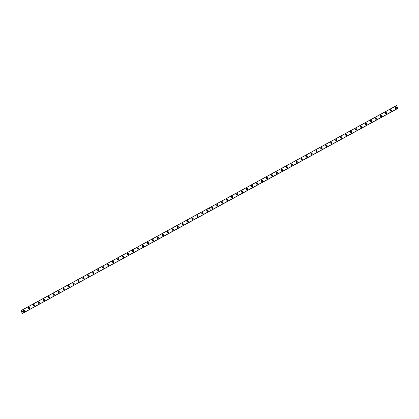 <?xml version="1.0" encoding="UTF-8"?>
<svg xmlns="http://www.w3.org/2000/svg" width="419" height="419" viewBox="0 0 419 419"><rect width="100%" height="100%" fill="white"/><g stroke="black" fill="none" stroke-linecap="round" stroke-linejoin="round"><path stroke-width="0.63" d="M23.118 312.993L22.369 313.339L20.96 310.856L21.678 310.243L209.076 207.924L210.605 210.548L23.118 312.993M28.539 307.378A0.78 0.676 57.4 0 0 29.346 308.714A0.78 0.676 57.4 0 0 28.539 307.378M33.499 304.671A0.78 0.676 57.4 0 0 34.3 306.006A0.78 0.676 57.4 0 0 33.499 304.671M38.454 301.968A0.78 0.676 57.4 0 0 39.26 303.298A0.78 0.676 57.4 0 0 38.454 301.968M43.414 299.26A0.78 0.676 57.4 0 0 44.215 300.591A0.78 0.676 57.4 0 0 43.414 299.26M48.374 296.552A0.78 0.676 57.4 0 0 49.175 297.888A0.78 0.676 57.4 0 0 48.374 296.552M53.328 293.845A0.78 0.676 57.4 0 0 54.135 295.18A0.78 0.676 57.4 0 0 53.328 293.845M58.288 291.137A0.78 0.676 57.4 0 0 59.089 292.472A0.78 0.676 57.4 0 0 58.288 291.137M63.243 288.429A0.78 0.676 57.4 0 0 64.049 289.765A0.78 0.676 57.4 0 0 63.243 288.429M68.203 285.721A0.78 0.676 57.4 0 0 69.009 287.057A0.78 0.676 57.4 0 0 68.203 285.721M73.163 283.014A0.78 0.676 57.4 0 0 73.964 284.349A0.78 0.676 57.4 0 0 73.163 283.014M78.117 280.311A0.78 0.676 57.4 0 0 78.924 281.641A0.78 0.676 57.4 0 0 78.117 280.311M83.077 277.603A0.78 0.676 57.4 0 0 83.884 278.934A0.78 0.676 57.4 0 0 83.077 277.603M88.037 274.895A0.78 0.676 57.4 0 0 88.838 276.231A0.78 0.676 57.4 0 0 88.037 274.895M92.992 272.188A0.78 0.676 57.4 0 0 93.798 273.523A0.78 0.676 57.4 0 0 92.992 272.188M97.952 269.48A0.78 0.676 57.4 0 0 98.758 270.815A0.78 0.676 57.4 0 0 97.952 269.48M102.912 266.772A0.78 0.676 57.4 0 0 103.713 268.108A0.78 0.676 57.4 0 0 102.912 266.772M107.866 264.064A0.78 0.676 57.4 0 0 108.673 265.4A0.78 0.676 57.4 0 0 107.866 264.064M112.826 261.356A0.78 0.676 57.4 0 0 113.633 262.692A0.78 0.676 57.4 0 0 112.826 261.356M117.786 258.654A0.78 0.676 57.4 0 0 118.587 259.984A0.78 0.676 57.4 0 0 117.786 258.654M122.741 255.946A0.78 0.676 57.4 0 0 123.547 257.276A0.78 0.676 57.4 0 0 122.741 255.946M127.701 253.238A0.78 0.676 57.4 0 0 128.507 254.574A0.78 0.676 57.4 0 0 127.701 253.238M132.661 250.531A0.78 0.676 57.4 0 0 133.462 251.866A0.78 0.676 57.4 0 0 132.661 250.531M137.615 247.823A0.78 0.676 57.4 0 0 138.422 249.158A0.78 0.676 57.4 0 0 137.615 247.823M142.575 245.115A0.78 0.676 57.4 0 0 143.382 246.451A0.78 0.676 57.4 0 0 142.575 245.115M147.535 242.407A0.78 0.676 57.4 0 0 148.336 243.743A0.78 0.676 57.4 0 0 147.535 242.407M152.49 239.699A0.78 0.676 57.4 0 0 153.296 241.035A0.78 0.676 57.4 0 0 152.49 239.699M157.45 236.997A0.78 0.676 57.4 0 0 158.256 238.327A0.78 0.676 57.4 0 0 157.45 236.997M162.41 234.289A0.78 0.676 57.4 0 0 163.211 235.619A0.78 0.676 57.4 0 0 162.41 234.289M167.364 231.581A0.78 0.676 57.4 0 0 168.171 232.917A0.78 0.676 57.4 0 0 167.364 231.581M172.324 228.874A0.78 0.676 57.4 0 0 173.131 230.209A0.78 0.676 57.4 0 0 172.324 228.874M177.284 226.166A0.78 0.676 57.4 0 0 178.085 227.501A0.78 0.676 57.4 0 0 177.284 226.166M182.239 223.458A0.78 0.676 57.4 0 0 183.045 224.794A0.78 0.676 57.4 0 0 182.239 223.458M187.199 220.75A0.78 0.676 57.4 0 0 188.005 222.086A0.78 0.676 57.4 0 0 187.199 220.75M192.159 218.042A0.78 0.676 57.4 0 0 192.96 219.378A0.78 0.676 57.4 0 0 192.159 218.042M197.113 215.34A0.78 0.676 57.4 0 0 197.92 216.67A0.78 0.676 57.4 0 0 197.113 215.34M202.073 212.632A0.78 0.676 57.4 0 0 202.88 213.962A0.78 0.676 57.4 0 0 202.073 212.632M207.033 209.924A0.78 0.676 57.4 0 0 207.834 211.26A0.78 0.676 57.4 0 0 207.033 209.924M23.579 310.086A0.78 0.676 57.4 0 0 24.386 311.422A0.78 0.676 57.4 0 0 23.579 310.086M211.988 207.216A0.78 0.676 57.4 0 0 212.794 208.552A0.78 0.676 57.4 0 0 211.988 207.216M216.948 204.509A0.78 0.676 57.4 0 0 217.754 205.844A0.78 0.676 57.4 0 0 216.948 204.509M221.908 201.801A0.78 0.676 57.4 0 0 222.709 203.136A0.78 0.676 57.4 0 0 221.908 201.801M226.862 199.093A0.78 0.676 57.4 0 0 227.669 200.429A0.78 0.676 57.4 0 0 226.862 199.093M231.822 196.385A0.78 0.676 57.4 0 0 232.629 197.721A0.78 0.676 57.4 0 0 231.822 196.385M236.782 193.683A0.78 0.676 57.4 0 0 237.583 195.013A0.78 0.676 57.4 0 0 236.782 193.683M241.737 190.975A0.78 0.676 57.4 0 0 242.543 192.305A0.78 0.676 57.4 0 0 241.737 190.975M246.697 188.267A0.78 0.676 57.4 0 0 247.503 189.603A0.78 0.676 57.4 0 0 246.697 188.267M251.657 185.559A0.78 0.676 57.4 0 0 252.458 186.895A0.78 0.676 57.4 0 0 251.657 185.559M256.611 182.852A0.78 0.676 57.4 0 0 257.418 184.187A0.78 0.676 57.4 0 0 256.611 182.852M261.571 180.144A0.78 0.676 57.4 0 0 262.378 181.479A0.78 0.676 57.4 0 0 261.571 180.144M266.531 177.436A0.78 0.676 57.4 0 0 267.332 178.772A0.78 0.676 57.4 0 0 266.531 177.436M271.486 174.728A0.78 0.676 57.4 0 0 272.292 176.064A0.78 0.676 57.4 0 0 271.486 174.728M276.446 172.026A0.78 0.676 57.4 0 0 277.252 173.356A0.78 0.676 57.4 0 0 276.446 172.026M281.406 169.318A0.78 0.676 57.4 0 0 282.207 170.648A0.78 0.676 57.4 0 0 281.406 169.318M286.36 166.61A0.78 0.676 57.4 0 0 287.167 167.946A0.78 0.676 57.4 0 0 286.36 166.61M291.32 163.902A0.78 0.676 57.4 0 0 292.127 165.238A0.78 0.676 57.4 0 0 291.32 163.902M296.28 161.195A0.78 0.676 57.4 0 0 297.081 162.53A0.78 0.676 57.4 0 0 296.28 161.195M301.235 158.487A0.78 0.676 57.4 0 0 302.041 159.822A0.78 0.676 57.4 0 0 301.235 158.487M306.195 155.779A0.78 0.676 57.4 0 0 307.001 157.115A0.78 0.676 57.4 0 0 306.195 155.779M311.155 153.071A0.78 0.676 57.4 0 0 311.956 154.407A0.78 0.676 57.4 0 0 311.155 153.071M316.109 150.369A0.78 0.676 57.4 0 0 316.916 151.699A0.78 0.676 57.4 0 0 316.109 150.369M321.069 147.661A0.78 0.676 57.4 0 0 321.871 148.991A0.78 0.676 57.4 0 0 321.069 147.661M326.029 144.953A0.78 0.676 57.4 0 0 326.83 146.289A0.78 0.676 57.4 0 0 326.029 144.953M330.984 142.245A0.78 0.676 57.4 0 0 331.79 143.581A0.78 0.676 57.4 0 0 330.984 142.245M335.944 139.537A0.78 0.676 57.4 0 0 336.745 140.873A0.78 0.676 57.4 0 0 335.944 139.537M340.898 136.83A0.78 0.676 57.4 0 0 341.705 138.165A0.78 0.676 57.4 0 0 340.898 136.83M345.858 134.122A0.78 0.676 57.4 0 0 346.665 135.457A0.78 0.676 57.4 0 0 345.858 134.122M350.818 131.414A0.78 0.676 57.4 0 0 351.62 132.75A0.78 0.676 57.4 0 0 350.818 131.414M355.773 128.712A0.78 0.676 57.4 0 0 356.579 130.042A0.78 0.676 57.4 0 0 355.773 128.712M360.733 126.004A0.78 0.676 57.4 0 0 361.539 127.334A0.78 0.676 57.4 0 0 360.733 126.004M365.693 123.296A0.78 0.676 57.4 0 0 366.494 124.632A0.78 0.676 57.4 0 0 365.693 123.296M370.647 120.588A0.78 0.676 57.4 0 0 371.454 121.924A0.78 0.676 57.4 0 0 370.647 120.588M375.607 117.88A0.78 0.676 57.4 0 0 376.414 119.216A0.78 0.676 57.4 0 0 375.607 117.88M380.567 115.173A0.78 0.676 57.4 0 0 381.369 116.508A0.78 0.676 57.4 0 0 380.567 115.173M385.522 112.465A0.78 0.676 57.4 0 0 386.328 113.8A0.78 0.676 57.4 0 0 385.522 112.465M390.482 109.757A0.78 0.676 57.4 0 0 391.288 111.093A0.78 0.676 57.4 0 0 390.482 109.757M395.442 107.055A0.78 0.676 57.4 0 0 396.243 108.385A0.78 0.676 57.4 0 0 395.442 107.055M23.286 310.893A0.456 0.393 -122.6 0 1 23.569 311.327M395.148 107.856A0.456 0.393 -122.6 0 1 395.426 108.291M390.189 110.564A0.456 0.393 -122.6 0 1 390.466 110.998M385.229 113.271A0.456 0.393 -122.6 0 1 385.511 113.706M380.274 115.979A0.456 0.393 -122.6 0 1 380.552 116.414M375.314 118.682A0.456 0.393 -122.6 0 1 375.592 119.122M370.359 121.39A0.456 0.393 -122.6 0 1 370.637 121.829M365.399 124.097A0.456 0.393 -122.6 0 1 365.677 124.537M360.44 126.805A0.456 0.393 -122.6 0 1 360.717 127.24M355.485 129.513A0.456 0.393 -122.6 0 1 355.762 129.948M350.525 132.221A0.456 0.393 -122.6 0 1 350.803 132.655M345.565 134.928A0.456 0.393 -122.6 0 1 345.843 135.363M340.61 137.636A0.456 0.393 -122.6 0 1 340.888 138.071M335.65 140.339A0.456 0.393 -122.6 0 1 335.928 140.779M330.691 143.047A0.456 0.393 -122.6 0 1 330.968 143.487M325.736 145.754A0.456 0.393 -122.6 0 1 326.013 146.194M320.776 148.462A0.456 0.393 -122.6 0 1 321.054 148.897M315.816 151.17A0.456 0.393 -122.6 0 1 316.094 151.605M310.861 153.878A0.456 0.393 -122.6 0 1 311.139 154.312M305.901 156.586A0.456 0.393 -122.6 0 1 306.179 157.02M300.942 159.293A0.456 0.393 -122.6 0 1 301.224 159.728M295.987 161.996A0.456 0.393 -122.6 0 1 296.264 162.436M291.027 164.704A0.456 0.393 -122.6 0 1 291.305 165.144M286.067 167.411A0.456 0.393 -122.6 0 1 286.35 167.851M281.112 170.119A0.456 0.393 -122.6 0 1 281.39 170.554M276.152 172.827A0.456 0.393 -122.6 0 1 276.43 173.262M271.193 175.535A0.456 0.393 -122.6 0 1 271.475 175.97M266.238 178.243A0.456 0.393 -122.6 0 1 266.515 178.677M261.278 180.95A0.456 0.393 -122.6 0 1 261.556 181.385M256.318 183.658A0.456 0.393 -122.6 0 1 256.601 184.093M251.363 186.361A0.456 0.393 -122.6 0 1 251.641 186.801M246.403 189.069A0.456 0.393 -122.6 0 1 246.681 189.508M241.444 191.776A0.456 0.393 -122.6 0 1 241.726 192.211M236.489 194.484A0.456 0.393 -122.6 0 1 236.766 194.919M231.529 197.192A0.456 0.393 -122.6 0 1 231.807 197.627M226.569 199.9A0.456 0.393 -122.6 0 1 226.852 200.334M221.614 202.607A0.456 0.393 -122.6 0 1 221.892 203.042M216.654 205.315A0.456 0.393 -122.6 0 1 216.932 205.75M211.695 208.018A0.456 0.393 -122.6 0 1 211.977 208.458M206.74 210.726A0.456 0.393 -122.6 0 1 207.017 211.166M201.78 213.433A0.456 0.393 -122.6 0 1 202.058 213.868M196.82 216.141A0.456 0.393 -122.6 0 1 197.103 216.576M191.865 218.849A0.456 0.393 -122.6 0 1 192.143 219.284M186.905 221.557A0.456 0.393 -122.6 0 1 187.183 221.991M181.946 224.265A0.456 0.393 -122.6 0 1 182.228 224.699M176.991 226.972A0.456 0.393 -122.6 0 1 177.268 227.407M172.031 229.675A0.456 0.393 -122.6 0 1 172.309 230.115M167.071 232.383A0.456 0.393 -122.6 0 1 167.354 232.823M162.116 235.09A0.456 0.393 -122.6 0 1 162.394 235.525M157.156 237.798A0.456 0.393 -122.6 0 1 157.434 238.233M152.197 240.506A0.456 0.393 -122.6 0 1 152.479 240.941M147.242 243.214A0.456 0.393 -122.6 0 1 147.519 243.649M142.282 245.922A0.456 0.393 -122.6 0 1 142.56 246.356M137.322 248.629A0.456 0.393 -122.6 0 1 137.605 249.064M132.367 251.332A0.456 0.393 -122.6 0 1 132.645 251.772M127.407 254.04A0.456 0.393 -122.6 0 1 127.685 254.48M122.448 256.747A0.456 0.393 -122.6 0 1 122.73 257.182M117.493 259.455A0.456 0.393 -122.6 0 1 117.77 259.89M112.533 262.163A0.456 0.393 -122.6 0 1 112.811 262.598M107.573 264.871A0.456 0.393 -122.6 0 1 107.856 265.306M102.618 267.579A0.456 0.393 -122.6 0 1 102.896 268.013M97.658 270.286A0.456 0.393 -122.6 0 1 97.936 270.721M92.704 272.989A0.456 0.393 -122.6 0 1 92.981 273.429M87.744 275.697A0.456 0.393 -122.6 0 1 88.021 276.137M82.784 278.405A0.456 0.393 -122.6 0 1 83.062 278.839M77.829 281.112A0.456 0.393 -122.6 0 1 78.107 281.547M72.869 283.82A0.456 0.393 -122.6 0 1 73.147 284.255M67.909 286.528A0.456 0.393 -122.6 0 1 68.187 286.963M62.955 289.236A0.456 0.393 -122.6 0 1 63.232 289.67M57.995 291.943A0.456 0.393 -122.6 0 1 58.272 292.378M53.035 294.646A0.456 0.393 -122.6 0 1 53.313 295.086M48.08 297.354A0.456 0.393 -122.6 0 1 48.358 297.794M43.12 300.062A0.456 0.393 -122.6 0 1 43.398 300.496M38.16 302.769A0.456 0.393 -122.6 0 1 38.438 303.204M33.206 305.477A0.456 0.393 -122.6 0 1 33.483 305.912M28.246 308.185A0.456 0.393 -122.6 0 1 28.523 308.62M21.678 310.243L23.207 312.862M209.128 207.95L396.51 105.583L397.977 108.343L23.213 312.951M397.715 108.511L22.49 313.417M23.255 310.678A0.456 0.393 -122.6 0 1 23.747 311.443M395.117 107.646A0.456 0.393 -122.6 0 1 395.604 108.411M390.157 110.349A0.456 0.393 -122.6 0 1 390.649 111.114M385.202 113.057A0.456 0.393 -122.6 0 1 385.69 113.821M380.243 115.764A0.456 0.393 -122.6 0 1 380.73 116.529M375.283 118.472A0.456 0.393 -122.6 0 1 375.775 119.237M370.328 121.18A0.456 0.393 -122.6 0 1 370.815 121.945M365.368 123.888A0.456 0.393 -122.6 0 1 365.855 124.653M360.408 126.596A0.456 0.393 -122.6 0 1 360.9 127.36M355.453 129.303A0.456 0.393 -122.6 0 1 355.941 130.068M350.494 132.006A0.456 0.393 -122.6 0 1 350.981 132.771M345.534 134.714A0.456 0.393 -122.6 0 1 346.026 135.478M340.579 137.422A0.456 0.393 -122.6 0 1 341.066 138.186M335.619 140.129A0.456 0.393 -122.6 0 1 336.106 140.894M330.659 142.837A0.456 0.393 -122.6 0 1 331.151 143.602M325.704 145.545A0.456 0.393 -122.6 0 1 326.192 146.31M320.745 148.253A0.456 0.393 -122.6 0 1 321.232 149.017M315.785 150.96A0.456 0.393 -122.6 0 1 316.277 151.725M310.83 153.663A0.456 0.393 -122.6 0 1 311.317 154.428M305.87 156.371A0.456 0.393 -122.6 0 1 306.357 157.135M300.91 159.079A0.456 0.393 -122.6 0 1 301.402 159.843M295.955 161.786A0.456 0.393 -122.6 0 1 296.443 162.551M290.996 164.494A0.456 0.393 -122.6 0 1 291.483 165.259M286.036 167.202A0.456 0.393 -122.6 0 1 286.528 167.967M281.081 169.91A0.456 0.393 -122.6 0 1 281.568 170.674M276.121 172.618A0.456 0.393 -122.6 0 1 276.608 173.382M271.161 175.32A0.456 0.393 -122.6 0 1 271.653 176.085M266.206 178.028A0.456 0.393 -122.6 0 1 266.694 178.793M261.247 180.736A0.456 0.393 -122.6 0 1 261.734 181.5M256.287 183.443A0.456 0.393 -122.6 0 1 256.779 184.208M251.332 186.151A0.456 0.393 -122.6 0 1 251.819 186.916M246.372 188.859A0.456 0.393 -122.6 0 1 246.859 189.624M241.412 191.567A0.456 0.393 -122.6 0 1 241.904 192.331M236.457 194.275A0.456 0.393 -122.6 0 1 236.945 195.039M231.498 196.982A0.456 0.393 -122.6 0 1 231.985 197.742M226.538 199.685A0.456 0.393 -122.6 0 1 227.03 200.45M221.583 202.393A0.456 0.393 -122.6 0 1 222.07 203.157M216.623 205.101A0.456 0.393 -122.6 0 1 217.11 205.865M211.668 207.808A0.456 0.393 -122.6 0 1 212.155 208.573M206.708 210.516A0.456 0.393 -122.6 0 1 207.196 211.281M201.749 213.224A0.456 0.393 -122.6 0 1 202.236 213.989M196.794 215.932A0.456 0.393 -122.6 0 1 197.281 216.696M191.834 218.639A0.456 0.393 -122.6 0 1 192.321 219.399M186.874 221.342A0.456 0.393 -122.6 0 1 187.366 222.107M181.919 224.05A0.456 0.393 -122.6 0 1 182.406 224.814M176.959 226.758A0.456 0.393 -122.6 0 1 177.447 227.522M172 229.465A0.456 0.393 -122.6 0 1 172.492 230.23M167.045 232.173A0.456 0.393 -122.6 0 1 167.532 232.938M162.085 234.881A0.456 0.393 -122.6 0 1 162.572 235.646M157.125 237.589A0.456 0.393 -122.6 0 1 157.617 238.353M152.17 240.297A0.456 0.393 -122.6 0 1 152.657 241.056M147.21 242.999A0.456 0.393 -122.6 0 1 147.698 243.764M142.251 245.707A0.456 0.393 -122.6 0 1 142.743 246.472M137.296 248.415A0.456 0.393 -122.6 0 1 137.783 249.179M132.336 251.122A0.456 0.393 -122.6 0 1 132.823 251.887M127.376 253.83A0.456 0.393 -122.6 0 1 127.868 254.595M122.421 256.538A0.456 0.393 -122.6 0 1 122.908 257.303M117.461 259.246A0.456 0.393 -122.6 0 1 117.949 260.01M112.502 261.954A0.456 0.393 -122.6 0 1 112.994 262.713M107.547 264.656A0.456 0.393 -122.6 0 1 108.034 265.421M102.587 267.364A0.456 0.393 -122.6 0 1 103.074 268.129M97.627 270.072A0.456 0.393 -122.6 0 1 98.119 270.836M92.672 272.779A0.456 0.393 -122.6 0 1 93.159 273.544M87.712 275.487A0.456 0.393 -122.6 0 1 88.2 276.252M82.753 278.195A0.456 0.393 -122.6 0 1 83.245 278.96M77.798 280.903A0.456 0.393 -122.6 0 1 78.285 281.668M72.838 283.611A0.456 0.393 -122.6 0 1 73.325 284.37M67.878 286.313A0.456 0.393 -122.6 0 1 68.37 287.078M62.923 289.021A0.456 0.393 -122.6 0 1 63.41 289.786M57.963 291.729A0.456 0.393 -122.6 0 1 58.451 292.493M53.004 294.437A0.456 0.393 -122.6 0 1 53.496 295.201M48.049 297.144A0.456 0.393 -122.6 0 1 48.536 297.909M43.089 299.852A0.456 0.393 -122.6 0 1 43.576 300.617M38.129 302.56A0.456 0.393 -122.6 0 1 38.621 303.325M33.174 305.268A0.456 0.393 -122.6 0 1 33.661 306.027M28.214 307.97A0.456 0.393 -122.6 0 1 28.702 308.735M21.746 310.29L209.144 207.971M398.045 108.207L210.647 210.521L209.186 207.95L396.584 105.63M24.103 311.516A0.78 0.676 57.4 0 0 23.344 310.327M395.96 108.479A0.78 0.676 57.4 0 0 395.201 107.29M391.006 111.187A0.78 0.676 57.4 0 0 390.246 109.998M386.046 113.895A0.78 0.676 57.4 0 0 385.286 112.706M381.086 116.602A0.78 0.676 57.4 0 0 380.326 115.414M376.131 119.31A0.78 0.676 57.4 0 0 375.372 118.121M371.171 122.013A0.78 0.676 57.4 0 0 370.412 120.829M366.211 124.721A0.78 0.676 57.4 0 0 365.452 123.537M361.257 127.428A0.78 0.676 57.4 0 0 360.497 126.239M356.297 130.136A0.78 0.676 57.4 0 0 355.537 128.947M351.337 132.844A0.78 0.676 57.4 0 0 350.577 131.655M346.382 135.552A0.78 0.676 57.4 0 0 345.623 134.363M341.422 138.26A0.78 0.676 57.4 0 0 340.663 137.071M336.462 140.967A0.78 0.676 57.4 0 0 335.703 139.778M331.508 143.67A0.78 0.676 57.4 0 0 330.748 142.486M326.548 146.378A0.78 0.676 57.4 0 0 325.788 145.194M321.588 149.085A0.78 0.676 57.4 0 0 320.828 147.897M316.633 151.793A0.78 0.676 57.4 0 0 315.874 150.604M311.673 154.501A0.78 0.676 57.4 0 0 310.914 153.312M306.713 157.209A0.78 0.676 57.4 0 0 305.954 156.02M301.759 159.917A0.78 0.676 57.4 0 0 300.999 158.728M296.799 162.624A0.78 0.676 57.4 0 0 296.039 161.435M291.839 165.327A0.78 0.676 57.4 0 0 291.079 164.143M286.884 168.035A0.78 0.676 57.4 0 0 286.125 166.851M281.924 170.743A0.78 0.676 57.4 0 0 281.165 169.554M276.964 173.45A0.78 0.676 57.4 0 0 276.205 172.261M272.01 176.158A0.78 0.676 57.4 0 0 271.25 174.969M267.05 178.866A0.78 0.676 57.4 0 0 266.29 177.677M262.09 181.574A0.78 0.676 57.4 0 0 261.33 180.385M257.135 184.281A0.78 0.676 57.4 0 0 256.376 183.093M252.175 186.984A0.78 0.676 57.4 0 0 251.416 185.8M247.215 189.692A0.78 0.676 57.4 0 0 246.456 188.508M242.261 192.4A0.78 0.676 57.4 0 0 241.501 191.211M237.301 195.107A0.78 0.676 57.4 0 0 236.541 193.918M232.341 197.815A0.78 0.676 57.4 0 0 231.581 196.626M227.386 200.523A0.78 0.676 57.4 0 0 226.627 199.334M222.426 203.231A0.78 0.676 57.4 0 0 221.667 202.042M217.466 205.939A0.78 0.676 57.4 0 0 216.707 204.75M212.512 208.641A0.78 0.676 57.4 0 0 211.752 207.457M207.552 211.349A0.78 0.676 57.4 0 0 206.792 210.165M202.592 214.057A0.78 0.676 57.4 0 0 201.832 212.868M197.637 216.764A0.78 0.676 57.4 0 0 196.878 215.576M192.677 219.472A0.78 0.676 57.4 0 0 191.918 218.283M187.717 222.18A0.78 0.676 57.4 0 0 186.958 220.991M182.763 224.888A0.78 0.676 57.4 0 0 182.003 223.699M177.803 227.596A0.78 0.676 57.4 0 0 177.043 226.407M172.843 230.298A0.78 0.676 57.4 0 0 172.083 229.114M167.888 233.006A0.78 0.676 57.4 0 0 167.129 231.822M162.928 235.714A0.78 0.676 57.4 0 0 162.169 234.525M157.973 238.421A0.78 0.676 57.4 0 0 157.214 237.233M153.014 241.129A0.78 0.676 57.4 0 0 152.254 239.94M148.054 243.837A0.78 0.676 57.4 0 0 147.294 242.648M143.099 246.545A0.78 0.676 57.4 0 0 142.34 245.356M138.139 249.253A0.78 0.676 57.4 0 0 137.38 248.064M133.179 251.955A0.78 0.676 57.4 0 0 132.42 250.772M128.224 254.663A0.78 0.676 57.4 0 0 127.465 253.479M123.265 257.371A0.78 0.676 57.4 0 0 122.505 256.182M118.305 260.079A0.78 0.676 57.4 0 0 117.545 258.89M113.35 262.786A0.78 0.676 57.4 0 0 112.591 261.597M108.39 265.494A0.78 0.676 57.4 0 0 107.631 264.305M103.43 268.202A0.78 0.676 57.4 0 0 102.671 267.013M98.475 270.91A0.78 0.676 57.4 0 0 97.716 269.721M93.516 273.612A0.78 0.676 57.4 0 0 92.756 272.429M88.556 276.32A0.78 0.676 57.4 0 0 87.796 275.136M83.601 279.028A0.78 0.676 57.4 0 0 82.842 277.839M78.641 281.736A0.78 0.676 57.4 0 0 77.882 280.547M73.681 284.443A0.78 0.676 57.4 0 0 72.922 283.254M68.726 287.151A0.78 0.676 57.4 0 0 67.967 285.962M63.767 289.859A0.78 0.676 57.4 0 0 63.007 288.67M58.807 292.567A0.78 0.676 57.4 0 0 58.047 291.378M53.852 295.269A0.78 0.676 57.4 0 0 53.093 294.086M48.892 297.977A0.78 0.676 57.4 0 0 48.133 296.793M43.932 300.685A0.78 0.676 57.4 0 0 43.173 299.496M38.977 303.393A0.78 0.676 57.4 0 0 38.218 302.204M34.018 306.1A0.78 0.676 57.4 0 0 33.258 304.912M29.058 308.808A0.78 0.676 57.4 0 0 28.298 307.619M210.61 210.631L23.139 312.998L210.537 210.684M398.05 108.296L210.652 210.61M22.877 313.166L210.275 210.851M210.286 210.82L22.883 313.145M210.579 210.663L397.977 108.343"/></g></svg>
